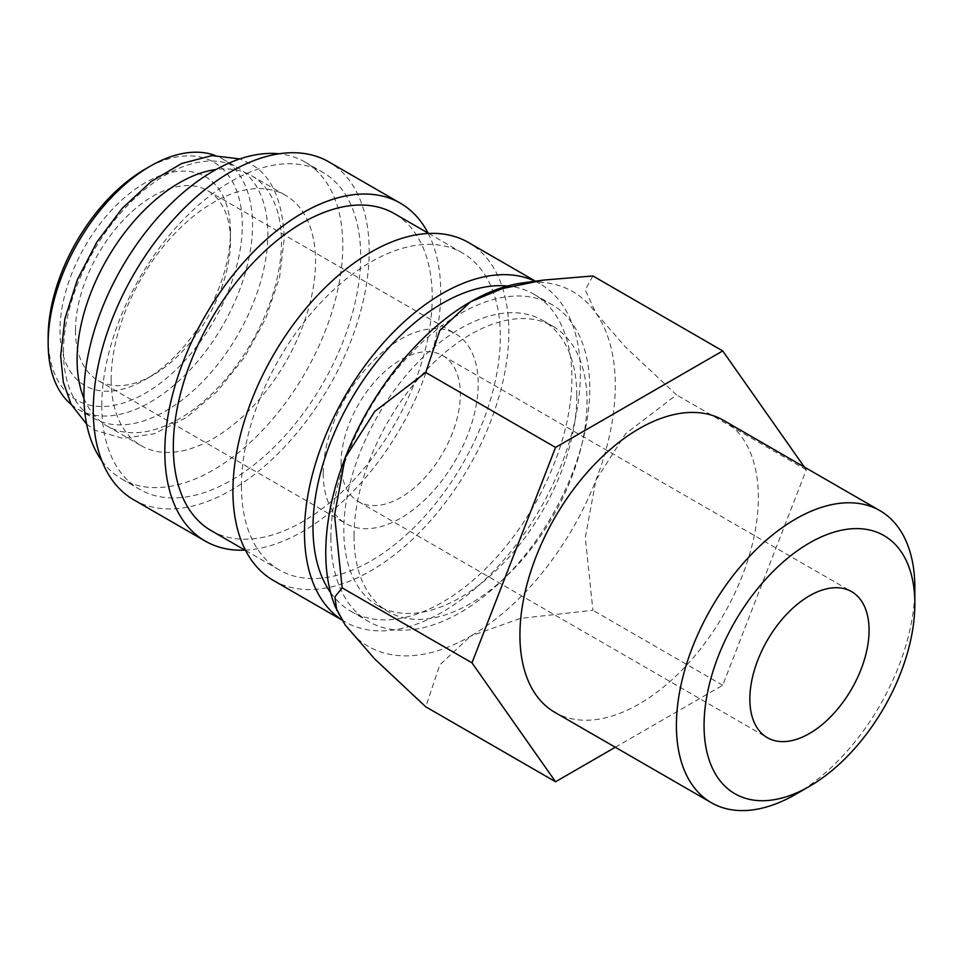 <?xml version="1.0" encoding="UTF-8"?>
<svg xmlns="http://www.w3.org/2000/svg" width="963" height="963" viewBox="0 0 963 963"><rect width="100%" height="100%" fill="white"/><g stroke="black" fill="none" stroke-linecap="round" stroke-linejoin="round"><path stroke-width="0.72" stroke-dasharray="4.82 3.61" d="M63.474 351.976A144.522 83.432 -60 0 1 126.562 206.539A144.522 83.432 -60 0 1 237.921 167.815A144.522 83.432 -60 0 1 267.858 233.973A144.522 83.432 -60 0 1 204.77 379.41A144.522 83.432 -60 0 1 93.411 418.123A144.522 83.432 -60 0 1 63.474 351.976M330.586 592.57A183.054 105.689 120 0 0 350.905 611.288A183.054 105.689 120 0 0 491.961 562.248A183.054 105.689 120 0 0 571.866 378.026A183.054 105.689 120 0 0 533.959 294.233A183.054 105.689 120 0 0 507.585 285.999M330.875 537.811A183.054 105.689 120 0 0 368.781 621.616A183.054 105.689 120 0 0 509.848 572.576A183.054 105.689 120 0 0 589.753 388.354A183.054 105.689 120 0 0 551.835 304.549A183.054 105.689 120 0 0 410.78 353.602A183.054 105.689 120 0 0 330.875 537.811M273.348 580.424A195.104 112.635 120 0 0 423.696 528.157A195.104 112.635 120 0 0 508.849 331.814A195.104 112.635 120 0 0 468.439 242.495M341.721 619.775A195.104 112.635 120 0 0 344.886 621.725A195.104 112.635 120 0 0 495.223 569.446A195.104 112.635 120 0 0 580.388 373.114A195.104 112.635 120 0 0 539.978 283.796A195.104 112.635 120 0 0 535.079 281.244M211.246 530.661A183.054 105.689 120 0 0 352.302 481.62A183.054 105.689 120 0 0 432.206 297.398A183.054 105.689 120 0 0 394.3 213.593M241.46 486.195A183.054 105.689 120 0 0 279.366 569.988A183.054 105.689 120 0 0 420.434 520.947A183.054 105.689 120 0 0 500.339 336.725A183.054 105.689 120 0 0 462.421 252.932A183.054 105.689 120 0 0 321.365 301.973A183.054 105.689 120 0 0 241.46 486.195M133.688 499.785A195.104 112.635 120 0 0 284.037 447.518A195.104 112.635 120 0 0 369.19 251.187A195.104 112.635 120 0 0 328.792 161.868M244.987 550.138A195.104 112.635 120 0 0 440.729 292.475A195.104 112.635 120 0 0 428.041 233.082M101.849 460.783A183.054 105.689 120 0 0 121.832 479.032A183.054 105.689 120 0 0 262.887 429.992A183.054 105.689 120 0 0 342.792 245.77A183.054 105.689 120 0 0 304.886 161.977A183.054 105.689 120 0 0 279.077 153.791M101.801 405.555A183.054 105.689 120 0 0 139.707 489.36A183.054 105.689 120 0 0 280.775 440.32A183.054 105.689 120 0 0 360.68 256.098A183.054 105.689 120 0 0 322.761 172.305A183.054 105.689 120 0 0 181.706 221.346A183.054 105.689 120 0 0 101.801 405.555M83.95 398.333A144.522 83.432 120 0 0 107.037 425.995A144.522 83.432 120 0 0 218.396 387.282A144.522 83.432 120 0 0 281.485 241.845A144.522 83.432 120 0 0 251.548 175.687A144.522 83.432 120 0 0 216.049 169.512M111.166 379.506A144.522 83.432 120 0 0 141.092 445.664A144.522 83.432 120 0 0 252.462 406.94A144.522 83.432 120 0 0 315.539 261.503A144.522 83.432 120 0 0 285.614 195.345A144.522 83.432 120 0 0 174.255 234.069A144.522 83.432 120 0 0 111.166 379.506M48.15 337.219A137.288 79.267 120 0 0 145.232 393.265A137.288 79.267 120 0 0 242.303 225.125A137.288 79.267 120 0 0 145.232 169.079M71.202 404.46A144.522 83.432 120 0 0 78.075 409.275A144.522 83.432 120 0 0 189.446 370.562A144.522 83.432 120 0 0 252.523 225.125A144.522 83.432 120 0 0 222.597 158.967A144.522 83.432 120 0 0 214.99 155.416M592.907 275.96L585.287 289.875L595.904 313.023L625.553 347.149L676.483 394.866L625.553 433.795L595.904 480.188L585.287 537.559L592.907 610.289L520.309 618.402L470.534 636.146A204.734 118.208 -60 0 1 345.163 624.951A204.734 118.208 -60 0 1 335.293 606.714M522.187 283.002A204.734 118.208 -60 0 1 595.904 313.023A204.734 118.208 -60 0 1 615.297 385.405A204.734 118.208 -60 0 1 595.904 480.188A204.734 118.208 -60 0 1 470.534 636.146L439.79 664.891L425.742 706.794M723.442 420.313A168.597 97.347 -60 0 1 758.363 497.498A168.597 97.347 -60 0 1 684.765 667.178A168.597 97.347 -60 0 1 554.844 712.343M576.813 395.829A164.745 95.12 -60 0 1 504.889 561.622A164.745 95.12 -60 0 1 377.941 605.763A164.745 95.12 -60 0 1 343.815 530.336A164.745 95.12 -60 0 1 415.727 364.544A164.745 95.12 -60 0 1 542.687 320.402A164.745 95.12 -60 0 1 576.813 395.829M354.035 536.247A164.745 95.12 120 0 0 388.161 611.661A164.745 95.12 120 0 0 515.109 567.52A164.745 95.12 120 0 0 587.021 401.727A164.745 95.12 120 0 0 552.906 326.301A164.745 95.12 120 0 0 425.947 370.442A164.745 95.12 120 0 0 354.035 536.247M341.095 463.083A84.299 48.668 120 0 0 358.549 501.675A84.299 48.668 120 0 0 423.515 479.093A84.299 48.668 120 0 0 460.314 394.252A84.299 48.668 120 0 0 442.848 355.66A84.299 48.668 120 0 0 377.893 378.242A84.299 48.668 120 0 0 341.095 463.083M75.487 330.381A109.589 63.269 120 0 0 98.178 380.554A109.589 63.269 120 0 0 152.985 375.125A109.589 63.269 120 0 0 230.47 240.906A109.589 63.269 120 0 0 207.779 190.734A109.589 63.269 120 0 0 123.324 220.094A109.589 63.269 120 0 0 75.487 330.381M323.207 473.411A109.589 63.269 120 0 0 345.91 523.583A109.589 63.269 120 0 0 430.353 494.212A109.589 63.269 120 0 0 478.19 383.924A109.589 63.269 120 0 0 455.499 333.764A109.589 63.269 120 0 0 371.044 363.123A109.589 63.269 120 0 0 323.207 473.411M230.47 231.963A120.556 69.601 120 0 0 145.232 182.741A120.556 69.601 120 0 0 59.983 330.381A120.556 69.601 120 0 0 145.232 379.603A120.556 69.601 120 0 0 230.47 231.963L230.47 240.906M795.631 794.343A168.597 97.347 120 0 0 914.85 587.851M615.309 747.252L722.719 685.235L806.308 469.824L804.334 467.019M722.719 685.235L592.907 610.289M806.308 469.824L676.483 394.866M86.646 424.202L95.409 430.401L122.867 438.358L154.056 433.807L186.316 417.605L217.301 391.315L244.602 357.129L265.969 317.959L279.607 277.091L284.302 237.909C282.388 199.16 270.808 174.327 249.549 163.409L239.811 158.919M350.905 611.288L368.781 621.616M341.841 619.967L344.886 621.725M245.625 550.511L279.366 569.988M121.832 479.032L139.707 489.36M107.037 425.995L141.092 445.664M377.941 605.763L388.161 611.661M358.549 501.675L767.306 737.67M98.178 380.554L345.91 523.583M152.985 375.125L145.232 379.603M78.075 409.275L93.411 418.123M222.597 158.967L237.921 167.815M207.779 190.734L455.499 333.764M442.848 355.66L851.605 591.655M542.687 320.402L552.906 326.301M251.548 175.687L285.614 195.345M304.886 161.977L322.761 172.305M428.679 233.443L462.421 252.932M535.464 281.196L539.978 283.796M533.959 294.233L551.835 304.549"/><path stroke-width="1.44" d="M507.585 285.999A183.054 105.689 120 0 0 377.929 360.415A183.054 105.689 120 0 0 312.987 527.495A183.054 105.689 120 0 0 330.586 592.57M535.464 281.196L468.439 242.495A195.104 112.635 120 0 0 318.103 294.774A195.104 112.635 120 0 0 232.938 491.106A195.104 112.635 120 0 0 273.348 580.424L341.841 619.967M535.079 281.244A195.104 112.635 120 0 0 386.524 339.397A195.104 112.635 120 0 0 304.477 532.407A195.104 112.635 120 0 0 341.721 619.775M428.679 233.443L394.3 213.593A183.054 105.689 120 0 0 253.233 262.646A183.054 105.689 120 0 0 173.328 446.856A183.054 105.689 120 0 0 211.246 530.661L245.625 550.511M428.041 233.082A195.104 112.635 120 0 0 400.319 203.169L328.792 161.868A195.104 112.635 120 0 0 178.444 214.135A195.104 112.635 120 0 0 93.279 410.479A195.104 112.635 120 0 0 133.688 499.785L205.227 541.086A195.104 112.635 120 0 0 244.987 550.138M400.319 203.169A195.104 112.635 120 0 0 249.983 255.436A195.104 112.635 120 0 0 164.817 451.779A195.104 112.635 120 0 0 205.227 541.086M279.077 153.791A183.054 105.689 120 0 0 149.145 227.81A183.054 105.689 120 0 0 83.913 395.239A183.054 105.689 120 0 0 101.849 460.783M216.049 169.512A144.522 83.432 120 0 0 77.1 359.837A144.522 83.432 120 0 0 83.95 398.333M214.99 155.416A144.522 83.432 120 0 0 150.336 166.13L145.232 169.079A137.288 79.267 120 0 0 48.15 337.219L48.15 343.117A144.522 83.432 120 0 0 71.202 404.46M555.555 781.751L425.742 706.794L374.812 659.089L345.163 624.951L335.293 606.714A204.734 118.208 -60 0 1 325.759 552.569A204.734 118.208 -60 0 1 345.163 457.786A204.734 118.208 -60 0 1 470.534 301.816L502.229 288.611L543.493 280.101L592.907 275.96L722.719 350.917L555.555 447.422L471.978 662.845L555.555 781.751L615.309 747.252M336.761 610.313L334.871 596.916L342.154 587.887L334.546 515.169L345.163 457.786L374.812 411.394L425.742 372.476L439.79 330.562L470.534 301.816A204.734 118.208 -60 0 1 522.187 283.002L543.493 280.101M879.929 510.667A168.597 97.347 120 0 0 750.008 555.832A168.597 97.347 120 0 0 676.411 725.512A168.597 97.347 120 0 0 711.332 802.697L554.844 712.343A168.597 97.347 -60 0 1 519.924 635.159A168.597 97.347 -60 0 1 593.521 465.49A168.597 97.347 -60 0 1 723.442 420.313L879.929 510.667A168.597 97.347 120 0 1 914.85 587.851L914.85 603.813A149.048 86.056 120 0 0 809.462 542.963A149.048 86.056 120 0 0 704.061 725.512A149.048 86.056 120 0 0 809.462 786.362A149.048 86.056 120 0 0 914.85 603.813M869.071 630.247A84.299 48.668 -60 0 1 832.273 715.088A84.299 48.668 -60 0 1 767.306 737.67A84.299 48.668 -60 0 1 749.852 699.078A84.299 48.668 -60 0 1 786.651 614.238A84.299 48.668 -60 0 1 851.605 591.655A84.299 48.668 -60 0 1 869.071 630.247M150.336 166.13A144.522 83.432 120 0 0 48.15 343.117M711.332 802.697A168.597 97.347 120 0 0 795.631 794.343L809.462 786.362M804.334 467.019L722.719 350.917M471.978 662.845L342.154 587.887M555.555 447.422L425.742 372.476M239.811 158.919L212.041 155.597L181.766 163.469L151.119 181.574L122.145 208.441L96.914 242.002L77.341 279.691L64.93 318.633L60.657 355.901L63.281 381.986L71.13 404.328L86.646 424.202"/></g></svg>

